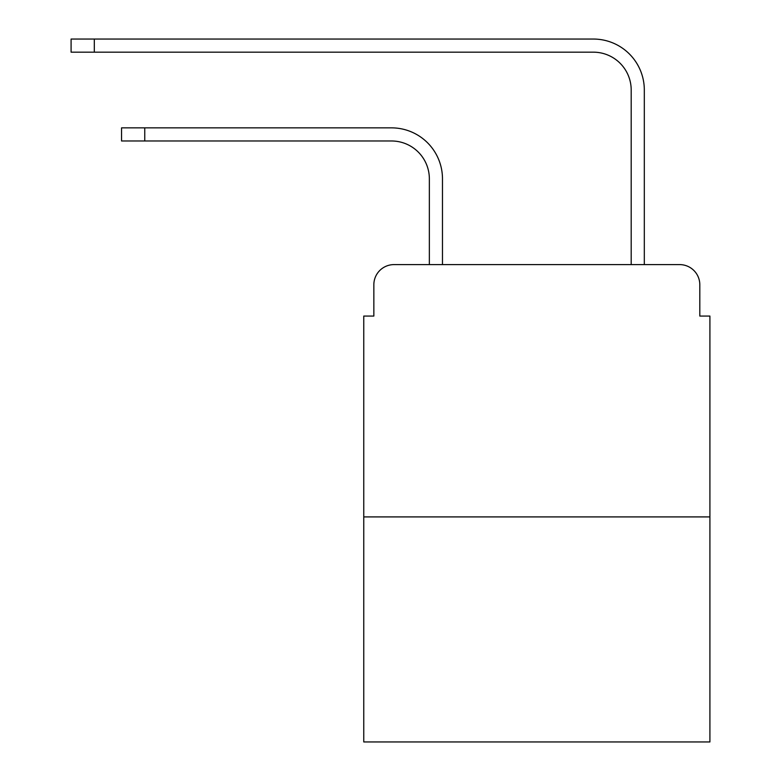 <?xml version="1.0" encoding="UTF-8"?>
<svg xmlns="http://www.w3.org/2000/svg" width="781" height="781" viewBox="0 0 781 781"><rect width="100%" height="100%" fill="white"/><g stroke="black" fill="none" stroke-linecap="round" stroke-linejoin="round"><path stroke-width="1.17" d="M373.845 284.792L373.845 316.071L373.845 284.792A20.179 20.179 0 0 1 394.034 264.603L429.355 264.603L429.355 178.82A37.849 37.849 0 0 0 391.506 140.98A37.849 37.849 0 0 1 429.355 178.82A37.849 37.849 0 0 0 391.506 140.98A37.849 37.849 0 0 1 429.355 178.82A37.849 37.849 0 0 0 391.506 140.98A37.849 37.849 0 0 1 429.355 178.82A37.849 37.849 0 0 0 391.506 140.98A37.849 37.849 0 0 1 429.355 178.82A37.849 37.849 0 0 0 391.506 140.98A37.849 37.849 0 0 1 429.355 178.82A37.849 37.849 0 0 0 391.506 140.98A37.849 37.849 0 0 1 429.355 178.82A37.849 37.849 0 0 0 391.506 140.98A37.849 37.849 0 0 1 429.355 178.82A37.849 37.849 0 0 0 391.506 140.98A37.849 37.849 0 0 1 429.355 178.82A37.849 37.849 0 0 0 391.506 140.98L121.553 140.98L121.553 127.859L144.758 127.859L144.758 140.98M709.909 516.905L363.761 516.905L363.761 741.95L709.909 741.95L709.909 316.071L699.815 316.071L699.815 284.792A20.179 20.179 0 0 0 679.636 264.603L394.034 264.603M363.761 516.905L363.761 316.071L373.845 316.071M144.758 127.859L391.506 127.859A50.96 50.96 0 0 1 442.476 178.82L442.476 264.603L442.476 178.82L442.476 264.603L442.476 178.82L442.476 264.603L442.476 178.82L442.476 264.603L442.476 178.82L442.476 264.603L442.476 178.82L442.476 264.603L442.476 178.82L442.476 264.603L442.476 178.82L442.476 264.603L442.476 178.82L442.476 264.603L458.115 264.603M615.545 264.603L631.194 264.603L631.194 90.01A37.849 37.849 0 0 0 593.345 52.171A37.849 37.849 0 0 1 631.194 90.01A37.849 37.849 0 0 0 593.345 52.171A37.849 37.849 0 0 1 631.194 90.01A37.849 37.849 0 0 0 593.345 52.171A37.849 37.849 0 0 1 631.194 90.01A37.849 37.849 0 0 0 593.345 52.171A37.849 37.849 0 0 1 631.194 90.01A37.849 37.849 0 0 0 593.345 52.171A37.849 37.849 0 0 1 631.194 90.01A37.849 37.849 0 0 0 593.345 52.171A37.849 37.849 0 0 1 631.194 90.01A37.849 37.849 0 0 0 593.345 52.171A37.849 37.849 0 0 1 631.194 90.01A37.849 37.849 0 0 0 593.345 52.171A37.849 37.849 0 0 1 631.194 90.01A37.849 37.849 0 0 0 593.345 52.171L71.091 52.171L71.091 39.05L94.306 39.05L94.306 52.171M94.306 39.05L593.345 39.05A50.96 50.96 0 0 1 644.315 90.01L644.315 264.603L644.315 90.01L644.315 264.603L644.315 90.01L644.315 264.603L644.315 90.01L644.315 264.603L644.315 90.01L644.315 264.603L644.315 90.01L644.315 264.603L644.315 90.01L644.315 264.603L644.315 90.01L644.315 264.603L644.315 90.01L644.315 264.603L679.636 264.603M699.815 316.071L699.815 284.792"/></g></svg>
